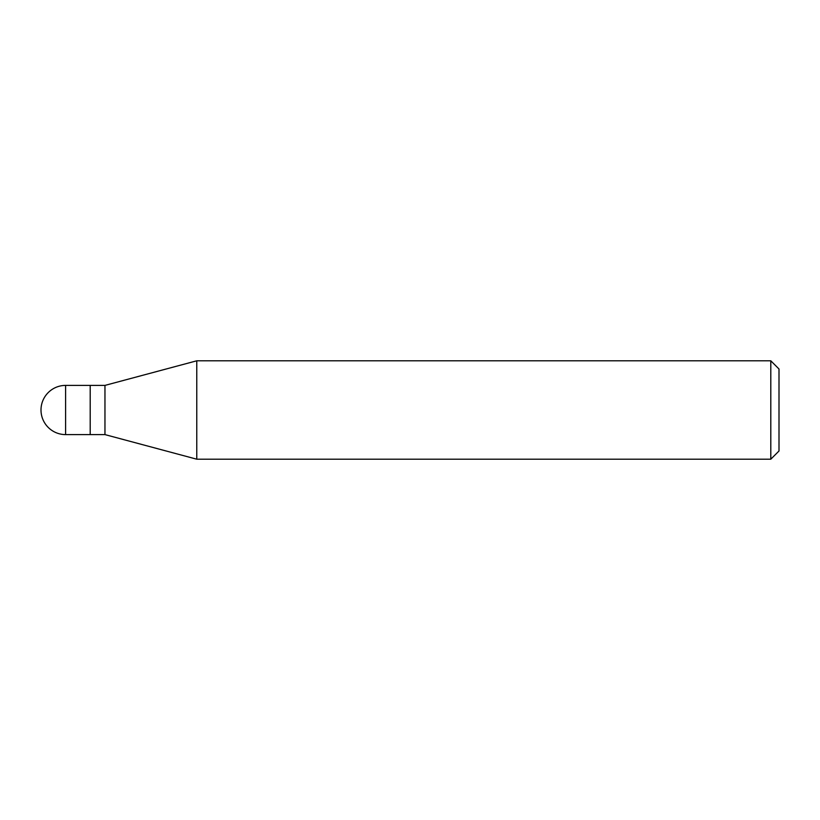 <?xml version="1.0" encoding="UTF-8"?>
<svg xmlns="http://www.w3.org/2000/svg" width="820" height="820" viewBox="0 0 820 820"><rect width="100%" height="100%" fill="white"/><g stroke="black" fill="none" stroke-linecap="round" stroke-linejoin="round"><path stroke-width="1.23" d="M90.2 385.4L65.6 385.4L65.6 434.6L90.2 434.6L90.2 385.4L90.2 434.6L104.96 434.6L104.96 385.4L90.2 385.4M65.6 434.6A24.6 24.6 0 0 1 41 410A24.6 24.6 0 0 1 65.6 385.4M104.96 385.4L196.769 360.8L196.769 459.2L104.96 434.6M196.769 459.2L770.8 459.2L770.8 360.8L196.769 360.8M770.8 360.8L779 369L779 451L770.8 459.2"/></g></svg>
